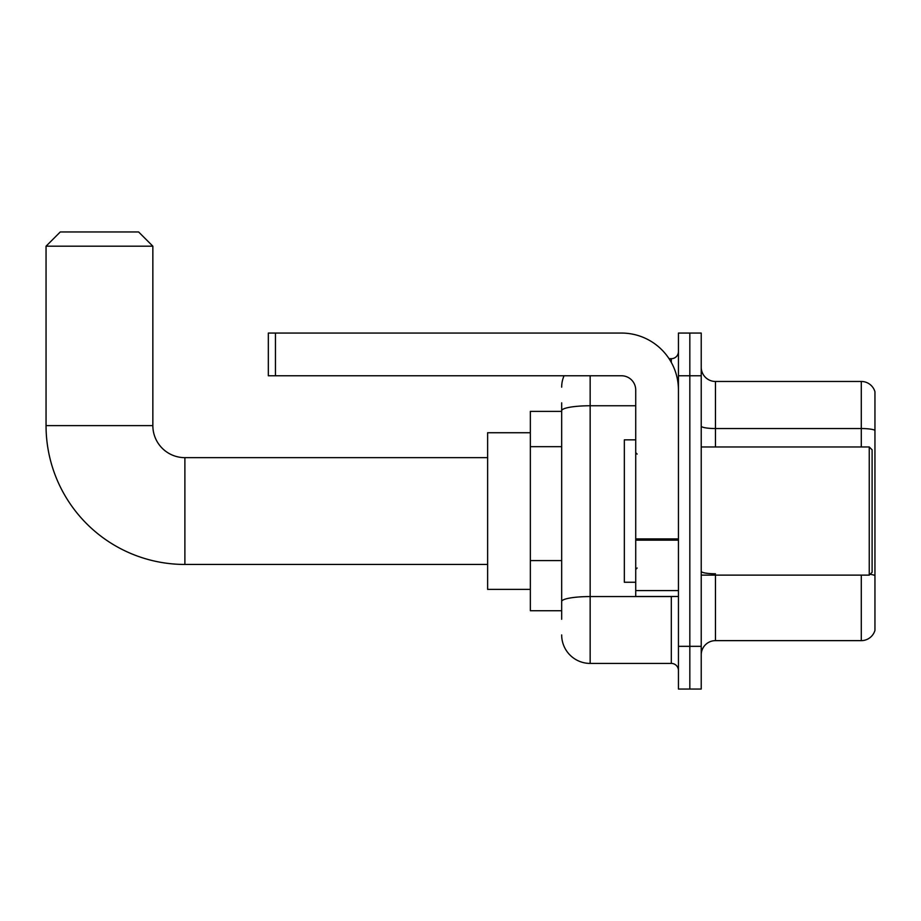 <?xml version="1.0" encoding="UTF-8"?>
<svg xmlns="http://www.w3.org/2000/svg" width="921" height="921" viewBox="0 0 921 921"><rect width="100%" height="100%" fill="white"/><g stroke="black" fill="none" stroke-linecap="round" stroke-linejoin="round"><path stroke-width="1.38" d="M561.672 438.131L561.672 402.834L561.672 411.376L530.346 411.376L530.346 610.727L561.672 610.727M561.672 619.269L561.672 402.834M590.154 375.768L590.154 663.419L671.317 663.419A7.115 7.115 0 0 1 678.443 670.534A7.115 7.115 0 0 0 671.317 663.419L671.317 596.486M678.443 646.335L678.443 689.046L689.829 689.046L689.829 646.335L689.829 689.046L701.226 689.046L701.226 646.335L689.829 646.335L689.829 375.768L689.829 646.335L678.443 646.335L678.443 375.768L689.829 375.768L689.829 333.057L689.829 375.768L701.226 375.768L701.226 646.335M701.226 375.768L701.226 333.057L678.443 333.057L678.443 375.768M669.049 358.683L671.317 358.683A7.115 7.115 0 0 0 678.443 351.569M561.672 606.455L561.672 569.132M561.672 387.165A28.482 28.482 0 0 1 564.055 375.768M590.154 663.419A28.482 28.482 0 0 1 561.672 634.937M701.226 654.877A14.241 14.241 0 0 1 715.467 640.636L861.285 640.636L861.285 575.13M874.95 391.724A14.241 14.241 0 0 0 861.285 381.467A14.241 14.241 0 0 1 874.95 391.724L874.95 630.378A14.241 14.241 0 0 1 861.285 640.636M874.95 430.314A14.241 2.475 180 0 0 861.285 428.541L861.285 381.467L715.467 381.467A14.241 14.241 0 0 1 701.226 367.226A14.241 14.241 0 0 0 715.467 381.467L715.467 446.973M487.623 564.446L184.891 564.446A138.841 138.841 0 0 1 46.05 425.617L46.05 246.195L60.291 231.954L138.611 231.954L152.851 246.195L46.05 246.195M184.891 564.446L184.891 457.656A32.039 32.039 0 0 1 152.851 425.617L152.851 246.195M530.346 432.732L487.623 432.732L487.623 589.371L530.346 589.371M678.443 596.486L635.72 596.486L635.72 538.912L678.443 538.912L678.443 390.009A56.964 56.964 0 0 0 621.479 333.057L275.448 333.057L275.448 375.768L621.479 375.768A14.241 14.241 0 0 1 635.72 390.009L635.72 538.912M275.448 375.768L268.333 375.768L268.333 333.057L275.448 333.057M869.251 446.973L872.106 449.816L872.106 572.286L869.251 575.13L869.251 446.973L701.226 446.973M635.72 439.847L624.334 439.847L624.334 582.256L635.72 582.256M561.672 446.673L530.346 446.673M561.672 560.59L530.346 560.59M673.792 596.486A7.115 1.232 0 0 1 671.317 596.566L590.154 596.566A28.482 4.95 180 0 0 561.672 601.517M561.672 410.697A28.482 4.95 180 0 1 590.154 405.758L635.72 405.758M671.317 362.437L671.317 358.683M715.467 575.13L715.467 640.636M861.285 446.973L861.285 428.541L715.467 428.541A14.241 2.475 -0 0 1 701.226 426.066M874.95 575.567A14.241 2.475 180 0 0 870.069 574.313M715.467 573.783A14.241 2.475 0 0 1 701.226 571.308M46.05 425.617L152.851 425.617M678.443 540.143L635.72 540.143M635.72 590.603L678.443 590.603M487.623 457.656L184.891 457.656M701.226 575.13L869.251 575.13M637.148 454.088L635.72 452.672M637.148 568.015L635.72 569.431"/></g></svg>

